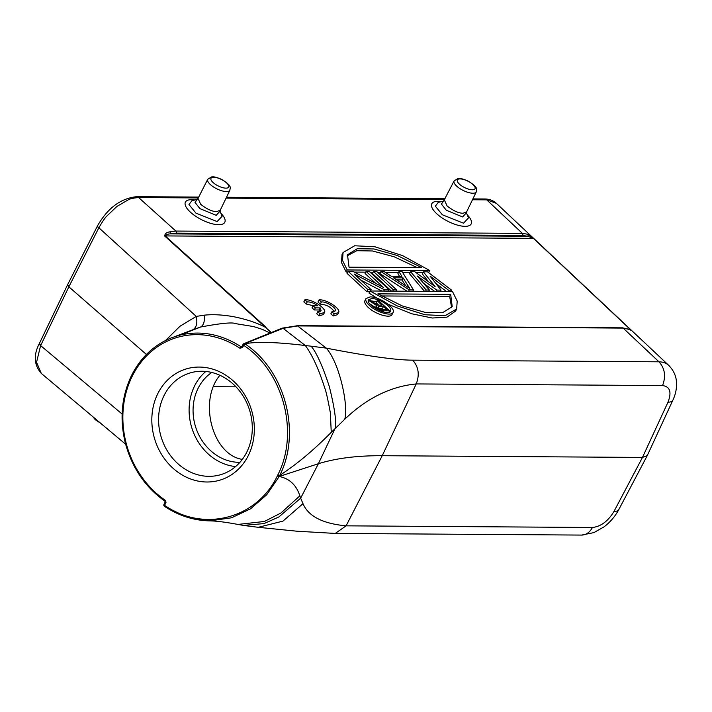 <?xml version="1.0" encoding="UTF-8"?>
<svg xmlns="http://www.w3.org/2000/svg" width="712" height="712" viewBox="0 0 712 712"><rect width="100%" height="100%" fill="white"/><g stroke="black" fill="none" stroke-linecap="round" stroke-linejoin="round"><path stroke-width="1.07" d="M317.899 305.777C313.921 303.045 310.352 301.763 307.192 301.924L304.896 299.805C311.74 298.764 327.031 308.643 324.485 312.461L320.053 313.796L317.757 311.678L321.148 310.779L320.222 307.913L319.19 309.996L320.124 311.562M320.186 307.913L315.345 307.878L313.04 305.742L317.881 305.777M313.369 305.751L306.16 304.006L303.846 301.879L304.896 299.805M306.16 304.006L307.192 301.924M323.453 314.544L319.02 315.87L320.053 313.796M319.02 315.87L316.724 313.761L317.757 311.678M319.154 309.996L314.321 309.96L315.345 307.878M314.321 309.96L312.007 307.824L313.04 305.742M476.284 191.875A12.362 4.512 -153.7 0 1 468.371 192.489A12.362 4.512 -153.7 0 1 456.935 186.357A12.362 4.512 -153.7 0 1 454.105 180.919L457.896 178.57C459.267 178.605 460.166 177.706 467.873 180.964C479.772 188.11 476.097 189.89 476.284 191.875L466.654 211.829L463.138 213.253C458.608 213.235 453.259 210.805 447.1 205.964L444.413 200.081M443.603 201.087L441.404 204.032L446.299 210.254L462.604 216.946L466.36 212.87M468.514 217.881L463.521 223.203L442.339 214.766L435.352 206.168L438.236 202.386L443.505 201.113M229.896 190.238A12.362 4.512 -153.7 0 1 226.469 191.581A12.362 4.512 -153.7 0 1 226.46 191.581A12.362 4.512 -153.7 0 1 213.377 186.864A12.362 4.512 -153.7 0 1 207.726 179.282L211.508 176.923C212.888 176.968 213.778 176.069 221.485 179.317C233.385 186.473 229.709 188.253 229.896 190.238L220.266 210.182L216.751 211.615C212.22 211.597 206.88 209.168 200.713 204.317L198.025 198.443M207.726 179.282L197.972 198.541L195.017 202.395L199.921 208.616L216.217 215.309L219.972 211.224M222.126 216.243L217.133 221.565L195.951 213.128L188.965 204.531L191.902 200.713M219.901 375.277C198.15 401.052 212.514 454.941 242.329 459.382M211.775 372.474A48.63 42.302 -107.4 0 0 198.043 388.423A48.63 42.302 -107.4 0 0 200.277 437.658A48.63 42.302 -107.4 0 0 239.926 462.328M205.795 371.459A53.115 46.2 -107.4 0 0 191.875 428.046A53.115 46.2 -107.4 0 0 235.601 466.565M246.859 451.978A53.115 46.2 72.6 0 1 221.316 474.486A53.115 46.2 72.6 0 1 161.348 437.613A53.115 46.2 72.6 0 1 189.552 373.106A53.115 46.2 72.6 0 1 240.816 392.623A53.115 46.2 72.6 0 1 246.859 451.978M248.399 455.36A58.108 50.543 72.6 0 1 159.666 451.114A58.108 50.543 72.6 0 1 201.185 367.116A58.108 50.543 72.6 0 1 248.399 455.36M277.36 475.874A1.495 0.552 27.3 0 0 279.22 476.47L266.706 494.769L250.544 508.822L231.533 517.793L209.826 520.873L186.606 517.028L164.65 506.366A1.495 0.507 -56.5 0 1 164.463 506.339A1.495 0.507 -56.5 0 1 164.588 505.315C203.783 532.834 257.077 518.585 277.36 475.874L277.635 475.331L279.513 475.91L279.78 475.331C301.327 433.003 285.583 370.587 244.955 343.878A1.495 0.49 125 0 0 243.664 345.32L242.57 347.527L242.107 346.513L241.137 346.788C221.343 334.062 200.837 330.199 179.629 335.183L172.277 337.533M242.276 347.305L242.107 346.513L241.137 346.788L242.08 346.344M165.585 340.461L179.994 326.23L196.254 316.404C197.696 323.399 196.396 327.947 192.356 330.039M97.606 226.621L196.254 316.404L204.273 315.167C204.887 321.423 203.623 325.384 200.481 327.057L193.949 329.362M200.757 326.968L180.287 335.023M379.541 308.572L382.388 308.59L383.608 309.711M378.277 307.308L378.686 306.472L378.17 306.685L378.597 307.753L381.205 309.489L386.919 309.738L383.421 306.507L382.388 308.59M383.421 306.507L378.686 306.472M376.755 305.608L369.145 300.642L370.89 300.651L377.787 305.19L382.015 305.217L377.12 300.695L378.615 300.704L389.58 310.824L383.608 310.779L380.43 309.907L376.862 307.531L376.23 306.026L376.755 305.608M377.12 300.695L376.087 302.769L378.713 305.19M369.145 300.642L368.513 301.915M369.564 303.659L375.482 307.531M376.23 306.026L375.268 308.447M376.417 306.89L375.553 308.625M376.862 307.531L376.159 308.972M377.796 308.394L377.227 309.551M378.748 309.044L378.241 310.058M380.43 309.907L379.977 310.824M382.122 310.557L381.677 311.464M383.608 310.779L383.056 311.883M389.58 310.824L388.823 312.363M376.612 301.701L369.537 300.642M389.366 310.824L383.074 304.825M387.835 305.546C382.709 301.283 377.396 298.915 371.904 298.462L368.442 299.832C365.256 304.932 388.494 316.796 390.612 311.153C391.2 309.729 390.274 307.86 387.835 305.546M370.204 296.895C379.167 296.575 396.005 308.002 393.077 312.408C391.538 316.689 376.408 312.23 369.368 305.43C366.386 302.6 365.256 300.313 365.977 298.577L370.204 296.895M365.977 298.577L364.945 300.66C364.233 302.395 365.363 304.683 368.344 307.504C375.375 314.312 390.505 318.771 392.045 314.49M451.63 307.691L449.655 296.406L450.678 294.323L377.938 293.842L402.342 305.964L425.678 312.524L442.481 312.755L452.209 306.685L450.678 294.323M381.481 295.952L449.655 296.406M370.017 290.986L452.494 291.537L457.202 301.069L456.65 308.964L445.089 315.71L424.904 314.74L397.171 305.902L370.017 290.986L368.985 293.068L377.173 298.292M456.65 308.964L455.627 311.037L446.94 317.178L432.22 318.015L411.83 313.787L388.209 304.3M417.196 267.623L394.11 256.765L372.554 250.98L356.828 250.695L347.055 255.884M421.771 267.65L397.367 255.528L374.031 248.969L357.228 248.728L347.5 254.807L349.031 267.169L421.771 267.65M428.526 272.58L429.692 270.507L347.216 269.955L346.192 272.037L347.705 272.046M429.692 270.507L402.538 255.59L374.806 246.752L354.62 245.782L343.059 252.529L342.508 260.414L347.216 269.955M354.282 272.091L365.719 272.162M370.08 272.198L373.132 272.215M377.493 272.242L380.555 272.26M385.254 272.296L398.56 272.385M402.574 272.411L410.219 272.465M415.853 272.5L422.928 272.545M346.192 272.037L341.475 262.497L342.027 254.611L343.059 252.529M426.203 290.015L410.584 271.717L414.82 271.744L435.121 286.589L423.293 271.806L427.538 271.833L451.63 290.185L448.453 290.167L430.066 276.105L441.04 290.113L436.803 290.087L417.348 276.025L429.389 290.042L426.203 290.015L425.545 291.359M428.633 281.854L422.269 273.889L423.293 271.806M410.584 271.717L409.551 273.8L424.539 291.35M429.389 290.042L428.722 291.377M423.756 283.474L434.729 291.422M436.803 290.087L436.144 291.43M441.04 290.113L440.381 291.457M435.664 283.26L446.442 291.493M448.453 290.167L447.795 291.502M451.63 290.185L450.972 291.528M396.744 279.914L402.013 279.941L405.689 285.752M393.505 277.796L409.685 288.36L403.045 277.867L393.505 277.796M402.013 279.941L403.045 277.867M401.88 276.309L398.934 271.646L402.111 271.664L413.494 289.935L409.258 289.909L380.92 271.521L384.097 271.539L391.288 276.238L401.88 276.309M380.92 271.521L379.888 273.604L407.068 291.235M408.59 291.244L409.258 289.909M413.494 289.935L412.835 291.27M398.934 271.646L397.901 273.72L399.53 276.292M391.52 291.128L372.474 273.55L373.506 271.468L376.684 271.495L396.54 289.82L393.362 289.802L392.704 291.137M373.506 271.468L393.362 289.802M396.54 289.82L395.881 291.163M348.079 271.299L367.935 289.633L366.911 291.715L347.047 273.381L348.079 271.299L352.841 271.334L383.412 287.408L366.084 271.423L369.261 271.441L389.126 289.766L384.355 289.74L354.211 274.058L371.112 289.651L367.935 289.633M375.776 283.394L365.06 273.506L366.084 271.423M366.911 291.715L369.644 291.733M371.112 289.651L370.454 290.986M360.717 280.056L381.881 291.066M384.355 289.74L383.697 291.075M389.126 289.766L388.467 291.11M277.635 475.331L277.903 474.779C299.325 432.994 283.661 371.611 243.664 345.32A1.495 0.543 -153.7 0 1 243.05 344.688A1.495 0.543 -153.7 0 1 243.023 344.43A1.495 0.543 -153.7 0 1 243.201 344.305A1.495 1.264 -112.2 0 1 244.955 343.878L245.569 343.62C257.753 341.538 277.671 342.169 305.341 345.534C312.257 354.905 318.762 369.172 324.859 388.352C325.9 390.63 327.734 398.729 330.341 412.649L331.258 432.335L344.697 419.297C366.627 398.275 390.47 386.483 416.226 383.928C419.768 374.708 418.576 366.787 412.675 360.165C396.166 360.112 367.365 356.098 326.265 348.123C339.802 363.218 348.809 407.068 344.697 419.297M243.824 344.047L283.127 328.357L305.341 345.534L311.153 346.201C316.6 352.725 322.67 366.199 329.345 386.625C334.756 408.555 336.669 422.501 335.094 428.482L318.389 463.726C336.028 458.234 357.299 455.564 382.219 455.707L642.455 457.433L647.253 455.609M311.153 346.201L326.265 348.123L297.572 325.927L283.127 328.357A1.495 1.255 -110.7 0 0 282.023 328.179M258.091 527.289L297.1 531.223L335.281 533.43L346.094 525.839C322.687 523.64 308.323 516.253 303 503.678L300.651 498.169L278.864 516.965L264.036 523.596L243.308 525.412L237.844 524.406M238.004 524.424L264.383 521.478L280.893 513.041L299.859 495.855C296.379 485.032 289.499 478.571 279.22 476.47L318.389 463.726L300.651 498.169L299.859 495.855M303 503.678L282.976 521.104L258.34 527.298M669.511 366.182L668.755 365.389C666.245 363.067 662.997 361.883 658.983 361.812C664.892 368.433 666.085 376.345 662.543 385.566C670.045 386.598 671.852 392.143 667.981 402.209A17.453 6.417 24.8 0 0 672.876 400.171C675.786 393.985 676.961 387.666 676.4 381.24C676.195 378.579 675.225 371.993 668.737 365.416L668.737 365.416M496.442 203.383C493.247 200.481 489.331 199.013 484.694 198.986A4.984 3.72 90.5 0 1 486.768 199.858L496.415 203.365L668.835 365.47M527.699 234.248A1.495 1.21 109.4 0 1 527.779 236.268L533.404 238.36L165.22 235.912C166.19 234.657 167.863 233.981 170.248 233.883L176.149 233.127L522.67 235.432A1.495 1.113 -89.6 0 0 522.377 233.376L527.699 234.248L533.795 238.502A1.495 0.845 133.2 0 0 533.404 238.36L631.01 330.128A1.495 0.845 -46.8 0 1 631.402 330.279L629.844 329.549A1.495 1.228 -63.9 0 0 629.577 329.371L622.502 327.832A1.495 1.113 -89.6 0 1 623.125 328.099L629.844 329.549M337.586 314.651L333.154 315.977L330.858 313.867L331.89 311.785L335.281 310.886C337.114 308.145 325.962 301.069 321.326 302.03L319.029 299.912C325.873 298.871 341.164 308.75 338.618 312.568L334.186 313.903L331.89 311.785M334.257 311.669C331.089 307.095 326.434 304.585 320.293 304.113L317.988 301.986L319.029 299.912M271.37 332.54L265.558 327.413L271.201 332.7M204.273 315.167C212.906 314.25 222.66 314.757 233.527 316.689C246.592 319.323 257.263 322.901 265.558 327.413L164.703 236.046A1.495 0.81 -47.8 0 1 165.22 235.912L266.065 327.271M200.597 327.022C220.934 323.23 232.584 322.1 235.565 323.64L253.686 326.594L262.354 329.371L270.311 333.145M164.873 501.097L165.638 500.581L165.131 502.094L164.864 501.088M242.57 347.527L239.908 348.239L241.137 346.788M667.981 402.209L642.455 457.433L614.011 511.394A17.453 6.319 27.8 0 0 618.764 509.667C615.106 516.458 610.157 522.216 603.918 526.942L593.87 532.612L581.597 535.077L335.281 533.43M80.127 406.018L41.296 373.408L36.552 362.274L40.584 345.694L68.859 286.82L146.405 354.46M67.658 284.586L68.859 286.82L98.772 227.956C102.27 221.859 104.886 217.961 106.631 216.252L116.964 206.4L128.231 199.841C130.1 198.728 133.616 197.963 138.778 197.544A4.984 3.711 -89.7 0 0 136.731 196.672C120.729 198.345 107.663 208.055 97.544 225.793A4.984 1.753 27 0 0 98.754 228M484.658 199.049L486.732 199.858L522.377 233.376L175.855 231.062L169.714 231.863A1.495 0.961 75.9 0 1 170.248 233.883L527.779 236.268L522.67 235.432M164.703 236.046C164.855 233.75 166.519 232.352 169.714 231.863M165.638 500.581L165.994 502.476L165.131 502.094M165.994 502.476L164.588 505.315A1.495 0.543 26.3 0 1 164.517 505.262A1.495 0.543 -153.7 0 1 163.956 504.425A1.495 0.543 -153.7 0 1 164.125 504.301M79.975 405.902L125.641 444.235L80.554 406.365A1.495 0.828 -50 0 1 80.536 406.347M80.572 406.383A1.495 0.828 -50 0 1 80.554 406.365L80.082 405.982L80.919 406.249M320.293 304.113L321.326 302.03M333.154 315.977L334.186 313.903M472.323 189.784A9.87 3.604 -153.7 0 1 459.614 184.31A9.87 3.604 -153.7 0 1 460.086 178.917A9.87 3.604 -153.7 0 1 472.804 184.399A9.87 3.604 -153.7 0 1 472.323 189.784M467.25 214.882A22.125 8.286 -152.8 0 1 464.286 226.318A22.125 8.286 -152.8 0 1 436.385 213.422A22.125 8.286 -152.8 0 1 437.942 201.327A22.125 8.286 -152.8 0 1 441.333 201.63M225.935 188.146A9.87 3.604 -153.7 0 1 211.055 179.949A9.87 3.604 -153.7 0 1 222.473 180.029A9.87 3.604 -153.7 0 1 225.935 188.146M220.862 213.244A22.125 8.286 -152.8 0 1 217.899 224.68A22.125 8.286 -152.8 0 1 189.997 211.784A22.125 8.286 -152.8 0 1 191.555 199.689A22.125 8.286 -152.8 0 1 194.946 199.983M235.992 386.821L213.449 386.669M662.543 385.566L416.226 383.928L382.219 455.707L346.094 525.839L592.402 527.485A17.453 12.994 -89.6 0 1 581.722 535.077M412.675 360.165L658.992 361.812L623.125 328.099L297.572 325.927A1.495 1.121 89.7 0 0 296.922 325.669M533.795 238.502L631.402 330.279M282.281 328.686A1.495 1.264 -112.1 0 0 281.151 328.517M241.795 346.815L243.023 344.43A1.495 1.495 0 0 1 243.807 343.709L282.014 328.179L297.812 325.669A1.495 1.113 90.4 0 1 298.435 325.936M179.629 335.183L179.344 336.838A90.869 79.041 72.6 0 1 239.908 348.239M165.451 500.429A90.922 79.085 72.6 0 1 126.371 444.021A90.967 79.121 72.6 0 1 132.174 376.354L131.711 375.34M132.165 376.354A90.976 79.13 72.6 0 1 179.344 336.838M126.371 444.021L125.793 444.128M331.258 432.335C313.565 450.26 296.406 464.589 279.78 475.331A1.495 0.534 -154.7 0 1 279.54 475.367A1.495 0.534 -154.7 0 1 277.903 474.779M614.011 511.394C608.057 521.22 600.857 526.586 592.402 527.485M40.611 345.649A4.984 1.887 -154.4 0 1 39.427 343.389C33.339 354.994 33.971 365.016 41.314 373.435M39.507 343.371L40.575 345.551L122.117 414.037M138.012 196.984L175.855 231.062A1.495 1.113 90.4 0 1 176.149 233.127M486.803 199.858L472.474 199.76M444.671 199.583L226.087 198.123M198.283 197.936L138.778 197.544M323.471 314.499L324.503 312.417M454.105 180.919L443.594 201.087M466.387 212.861L466.654 211.829M466.431 212.959L468.514 217.845M219.999 211.215L220.266 210.182M197.117 199.467L191.875 200.722M220.044 211.322L222.126 216.199M100.766 423.337L95.319 419.742L92.711 416.573M195.845 328.641L174.129 336.856M195.444 328.766L194.011 329.336M392.134 314.312L393.077 312.408M258.047 527.281L243.308 525.412M647.35 455.404L672.876 400.171M630.788 330.261L629.595 329.38M297.812 325.669L622.502 327.832M171.957 337.639C154.21 344.697 140.736 357.308 131.533 375.473C121.378 396.798 119.411 419.706 125.632 444.181C132.432 468.389 145.533 487.391 164.944 501.195M164.873 501.141L165.113 502.085L163.956 504.425A1.495 1.495 0 0 0 164.472 506.339C178.721 515.728 193.851 520.579 209.844 520.873M210.601 520.89L213.965 521.033C222.874 521.798 227.973 522.661 237.915 524.415M647.199 455.707L618.764 509.667M39.427 343.389L67.649 284.604M97.544 225.793L67.676 284.56M484.649 198.986L472.884 198.906M445.098 198.719L226.505 197.269M198.719 197.082L136.775 196.672M337.613 314.606L338.636 312.524"/></g></svg>
